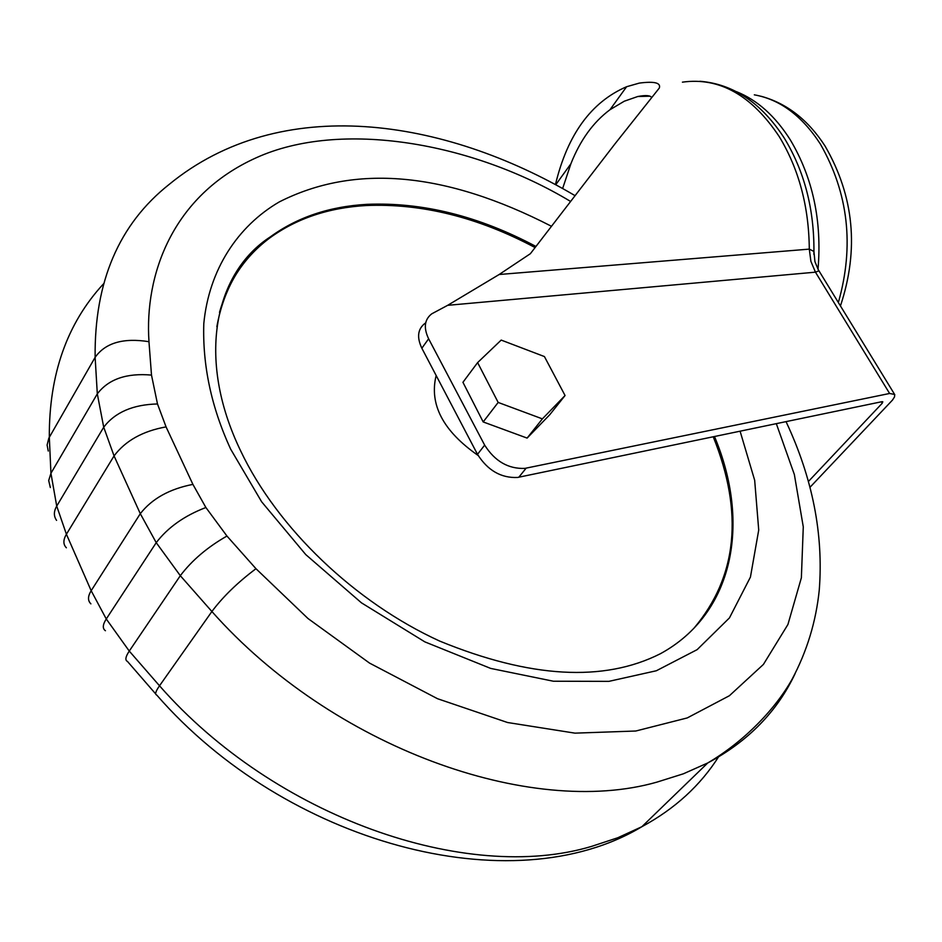 <?xml version="1.0" encoding="UTF-8"?>
<svg xmlns="http://www.w3.org/2000/svg" width="942" height="942" viewBox="0 0 942 942"><rect width="100%" height="100%" fill="white"/><g stroke="black" fill="none" stroke-linecap="round" stroke-linejoin="round"><path stroke-width="1.41" d="M48.254 451.03L47.1 445.036L48.819 438.183L95.13 357.324C105.41 342.841 123.355 337.625 148.966 341.699L151.497 375.093L157.491 403.965L166.063 426.891L192.91 484.388L205.886 507.514L226.951 536.045L255.977 568.709L307.999 618.529L369.547 663.097L437.5 698.705L507.55 722.514L574.985 733.147L635.779 731.016L687.224 717.934L729.402 695.726L763.409 664.428L787.924 624.499L801.371 577.787L803.279 526.861L794.365 474.556L776.326 423.665M255.977 568.709C237.643 582.462 222.948 596.733 211.891 611.511L159.516 685.788C155.642 691.334 154.7 694.407 156.702 695.008C285.508 842.96 511.659 904.838 641.891 826.699C674.79 808.907 700.459 785.463 718.887 756.332M740.094 431.2L754.672 480.279L758.722 530.04L750.433 577.093L729.449 617.905L697.151 649.639L656.362 670.751L608.885 681.36L553.413 681.231L490.664 668.408L424.854 641.879L361.445 602.833L305.773 554.602L261.64 501.792L230.578 449.004C211.373 407.191 202.448 365.378 203.802 323.565C208.959 269.753 237.702 226.139 279.303 201.906C354.698 163.661 445.389 171.774 551.376 226.233M813.9 254.505L813.923 251.443L809.296 249.124C808.907 206.604 798.887 169.101 779.258 136.625C751.645 95.166 719.358 77.009 682.42 82.154M535.068 247.558C477.983 217.213 421.675 203.213 366.132 205.533C328.593 207.687 296.436 218.52 269.659 238.043C245.073 256.412 228.341 281.199 219.486 312.391M693.995 628.184C737.362 576.598 743.78 512.801 713.247 436.794M425.042 323.294C417.718 328.97 416.658 337.283 421.851 348.234L477.5 454.327C487.673 470.411 501.003 478.136 517.499 477.476L881.853 401.704L882.795 401.775L882.207 403.27L808.46 481.444M810.038 487.238L892.498 400.067L894.523 396.912L894.747 394.474L889.613 393.473L524.8 468.398C508.28 469.01 494.891 461.262 484.659 445.13L428.622 338.779C423.394 327.792 424.442 319.479 431.766 313.816L447.662 305.326L499.166 274.499L809.296 249.124L810.885 261.323L815.454 272.167L447.662 305.326M555.462 184.526C567.484 134.6 591.199 101.995 626.607 86.723L639.324 83.096C654.384 81.142 661.048 82.778 659.318 88.03L615.291 143.467L530.37 253.704L499.166 274.499M562.645 188.482L570.887 163.79C580.19 140.228 593.225 122.201 609.992 109.708L624.275 101.218L637.781 96.508C645.647 95.036 650.251 95.354 651.581 97.485M818.021 269.282C822.083 220.828 812.816 177.649 790.232 139.746C775.148 116.007 757.227 99.993 736.479 91.68M148.966 341.699L148.989 341.699C144.409 275.311 172.068 195.63 256.318 157.726C340.403 119.563 472.201 142.23 570.463 201.376M478.136 455.481C443.07 431.036 429.069 404.377 436.158 375.505M565.059 395.522L549.81 414.668L527.108 438.089L483.175 421.934L462.934 382.299L477.618 362.599L501.191 340.086L544.417 356.559L565.059 395.522L542.38 418.872L527.108 438.089M818.433 270.001L818.951 270.825L815.454 272.167L889.613 393.473M483.175 421.934L498.165 402.434L477.618 362.599M542.38 418.872L498.165 402.434M795.06 673.73C777.162 711.681 748.054 741.425 707.748 762.961L683.397 773.794L656.904 782.131C530.487 818.292 332.455 747.536 211.891 611.511L180.311 575.692L129.266 651.075L159.516 685.788C274.958 817.491 466.879 883.89 591.623 846.375L617.775 837.756L641.891 826.699L707.748 762.961C745.652 740.683 776.361 707.466 792.116 679.206C806.976 651.275 816.031 621.567 819.257 590.092C823.602 534.267 812.534 478.124 786.04 421.639M216.848 326.78C223.76 288.346 241.611 258.355 270.401 236.819C297.189 217.319 329.359 206.486 366.909 204.343C422.475 202.035 478.807 216.071 535.916 246.439M838.356 302.523C854.429 245.956 848.424 193.098 820.305 143.949C801.948 115.76 779.952 99.393 754.318 94.836M484.659 445.13L477.5 454.327M103.408 283.954C67.035 323.365 49.008 374.457 49.314 437.241L50.939 473.284L97.309 393.85L95.13 357.324C94.318 281.811 118.963 224.184 169.089 184.467C280.975 92.681 444.012 118.351 574.926 195.583M242.93 264.431L241.329 264.714M50.338 487.532L48.69 480.538L50.939 473.284L56.72 506.101L103.714 427.209L97.309 393.85C108.554 379.131 126.628 372.879 151.497 375.093M714.495 436.523C750.904 523.151 733.912 613.619 660.424 653.713C603.74 682.361 530.169 678.146 439.678 641.078C354.698 602.244 277.219 527.92 240.622 450.829C195.571 357.536 215.294 272.368 270.401 236.819L269.659 238.043M157.491 403.965C132.987 404.554 115.065 412.302 103.714 427.209L114.064 455.916C125.427 440.738 142.76 431.071 166.063 426.891M226.951 536.045C207.499 547.114 191.956 560.337 180.311 575.692L156.231 542.663L106.269 618.976L91.174 590.716L66.411 534.232L114.064 455.916L140.299 513.684L156.231 542.663C167.864 527.438 184.408 515.721 205.886 507.514M192.91 484.388C169.501 488.945 151.968 498.707 140.299 513.684L91.174 590.716C87.736 596.286 87.641 600.666 90.891 603.857M56.579 520.373C53.612 516.181 53.659 511.424 56.72 506.101L66.411 534.232C63.079 539.907 63.067 544.417 66.376 547.785M105.433 630.728C102.36 628.62 102.631 624.699 106.269 618.976L129.266 651.075C125.486 656.786 124.886 660.236 127.476 661.437L155.665 693.901M428.622 338.779L421.851 348.234M882.207 403.27L881.323 401.81M526.131 468.174L518.818 477.241M609.992 109.708L626.607 86.723M570.887 163.79L555.78 184.691M699.93 81.271C733.3 83.991 761.395 102.913 784.239 138.027C804.303 171.008 814.194 208.818 813.935 251.443L814.924 261.57L818.198 269.589L894.264 393.838M761.089 96.272C786.747 103.267 808.059 119.846 825.039 146.01C854.064 196.148 859.198 249.453 840.441 305.926M649.921 96.19L637.781 96.508"/></g></svg>
